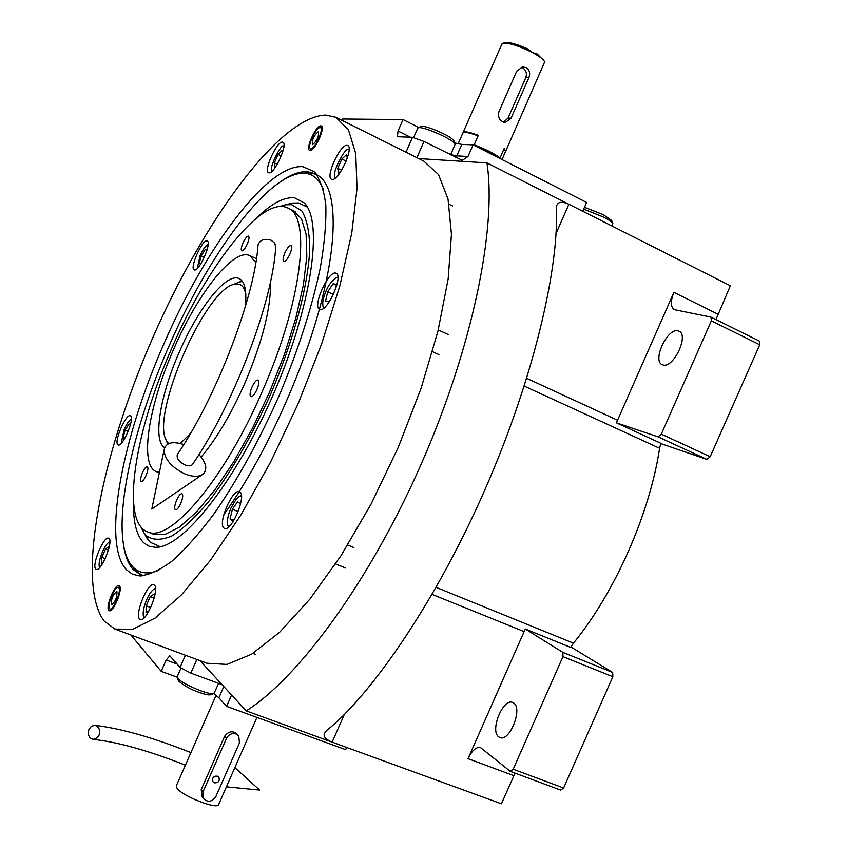 <?xml version="1.0" encoding="UTF-8"?>
<svg xmlns="http://www.w3.org/2000/svg" width="848" height="848" viewBox="0 0 848 848"><rect width="100%" height="100%" fill="white"/><g stroke="black" fill="none" stroke-linecap="round" stroke-linejoin="round"><path stroke-width="1.27" d="M515.086 773.143L501.412 803.798L246.227 710.878C298.952 677.541 369.77 581.05 421.191 464.142C472.622 347.256 496.97 227.211 486.932 162.89L418.721 158.576M486.932 162.89L730.361 285.765L715.966 319.59M616.411 422.834L673.906 292.337C670.386 301.199 670.514 306.965 674.287 309.637L711.016 317.141L759.32 341.066L759.734 344.765L710.189 456.733L706.956 459.415L658.112 436.868L616.411 422.834L660.857 443.303L659.606 448.274C649.632 514.068 614.948 592.466 573.46 643.176L570.662 647.395L525.368 629.046L524.128 631.601L432.088 594.384M524.128 631.601L468.032 758.653C472.029 750.416 476.205 746.738 480.562 747.607L510.295 771.362L513.199 769.231L562.955 656.649L562.881 652.377L525.368 629.046M199.927 660.624L246.227 710.878M706.956 459.415L660.762 443.589M570.895 646.971L612.691 672.464L562.881 652.377M612.691 672.464L612.85 676.725L563.613 788.015L560.645 790.103L510.295 771.362M498.719 736.87L499.864 737.516C509.542 742.286 523.036 708.525 513.676 703.013L512.69 702.483C503.065 697.777 489.603 730.881 498.719 736.87M344.426 714.26L332.14 742.159C325.272 739.265 322.812 736.085 324.795 732.619L326.851 730.287C367.226 698.561 432.289 609.182 484.208 491.352C536.127 373.512 559.245 262.551 556.235 209.021L556.638 205.778C557.952 201.75 562.044 201.241 568.902 204.262L555.928 233.751M662.988 364.937C673.397 368.7 689.392 334.928 678.962 331.155L678.05 330.847C667.44 327.614 651.932 360.898 662.267 364.672L662.988 364.937M658.112 436.868L661.302 434.123L711.355 320.841L711.016 317.141M759.734 344.765L711.355 320.841M710.189 456.733L661.302 434.123M612.85 676.725L562.955 656.649M563.613 788.015L513.199 769.231M126.543 569.824C101.601 543.706 121.858 438.935 163.982 343.716C205.227 248.114 267.873 163.399 302.937 166.717L313.94 171.519C319.982 178.589 323.936 189.804 325.812 205.152C326.363 222.78 324.498 243.811 320.226 268.254C311.841 307.76 298.136 350.256 279.098 395.74C259.043 440.79 237.472 479.989 214.396 513.326C199.481 533.297 185.394 549.197 172.133 561.026C159.615 570.333 148.676 575.283 139.316 575.887L132.33 574.117L126.543 569.824M144.266 575.675L140.535 574.668L133.507 569.909C128.324 564.355 124.942 555.673 123.363 543.875M279.967 182.097C290.472 174.571 299.736 171.126 307.76 171.762L313.834 173.374L317.481 175.578M114.862 629.057L132.712 629.322L155.195 618.022L181.536 594.808L210.58 560.062L240.864 515.054L270.65 461.959L298.136 403.733L321.657 343.843L339.825 285.882L351.75 233.158L357.029 188.426L355.747 153.615L348.433 129.808L335.861 117.289L325.537 115.074C279.109 116.812 203.456 221.392 152.608 338.119C101.516 454.772 75.514 582.608 104.124 621.043L114.862 629.057L206.923 663.221L226.957 664.419L251.453 654.264L279.522 632.364L309.912 599.08L341.044 555.61L371.127 504.019L398.348 447.172L421.053 388.416L437.928 331.25L448.157 278.96L451.454 234.249L448.03 199.068L438.501 174.561L423.767 161.088L336.932 117.819M108.798 610.359C105.311 607.073 115.116 583.403 119.049 585.618L119.494 585.936C123.108 588.968 113.229 612.987 109.286 610.719L108.798 610.359M310.039 150.488L309.637 150.393C305.195 149.078 316.092 125.154 320.82 125.854L321.286 125.96C325.77 127.232 314.661 151.463 310.039 150.488M139.602 619.019L140.312 619.517C146.1 622.803 159.827 589.371 154.421 585.184L153.795 584.77C148.018 581.58 134.44 614.344 139.602 619.019M224.01 528.124L224.529 528.421C231.356 532.29 246.821 495.518 239.867 491.967L239.465 491.745C232.638 488.003 217.342 524.022 224.01 528.124M319.866 309.446C327.074 312.838 343.832 275.515 336.105 273.257L335.776 273.141C328.346 270.374 312.032 307.05 319.664 309.372L319.866 309.446M332.098 179.437C338.755 181.133 354.252 147.414 347.68 145.496L347.033 145.337C340.175 144.181 325.081 177.327 331.557 179.299L332.098 179.437M268.975 172.833C274.381 174.285 288.288 143.704 282.882 142.231L282.405 142.114C276.84 141.097 263.251 171.201 268.583 172.727L268.975 172.833M194.34 269.929C198.898 272.25 212.201 242.263 207.188 240.97L207.018 240.917C202.301 238.998 189.274 268.551 194.234 269.897L194.34 269.929M117.914 444.808L118.169 444.956C122.504 447.606 135.097 418.032 130.56 415.88L130.359 415.774C126.023 413.199 113.558 442.296 117.914 444.808M95.718 569.029L96.237 569.4C100.933 572.177 113.505 541.883 109.053 538.533L108.597 538.226C103.901 535.523 91.457 565.277 95.718 569.029M323.544 189.963C319.516 179.681 313.431 174.147 305.301 173.374L302.354 173.278C267.396 174.317 208.332 255.078 169.059 345.984C128.09 438.575 108.512 540.356 132.532 566.528L133.019 567.047C139.252 573.555 147.881 574.626 158.894 570.259M132.818 566.899L135.903 570.831L141.775 575.092M223.777 514.778C262.403 460.994 301.74 375.982 320.502 305.132C339.295 234.175 336.38 185.002 317.237 175.027M315.35 174.147L310.082 172.886L303.701 173.14M294.033 211.629L295.676 211.989M306.626 205.926L304.22 202.895L294.595 197.838C284.112 196.757 271.402 203.499 256.488 218.084M133.518 502.164C133.115 521.912 136.496 535.427 143.651 542.741L149.025 546.218L155.47 547.342C182.384 548.317 235.691 481.834 273.703 393.546C311.916 305.333 323.576 221.349 304.22 202.895M288.203 204.124L292.518 203.064L298.74 202.969L307.379 207.135M160.346 546.737L150.234 542.275L144.86 534.441M279.151 206.615L285.585 204.771L291.595 204.686L301.761 210.792C306.764 219.038 309.435 231.589 309.764 248.432C308.354 285.31 293.662 340.61 269.982 395.645C251.008 437.43 230.847 472.41 209.477 500.585C195.899 516.824 183.444 528.569 172.112 535.83C161.724 540.367 153.234 540.409 146.63 535.925L143.937 532.788L147.446 539.01M140.662 526.523L143.937 532.788M293.217 210.59L301.422 218.678L306.096 234.101L306.828 256.456L303.383 284.907L295.804 318.138L284.377 354.453L269.675 391.85L252.524 428.208L233.9 461.503L214.851 489.921L196.439 512.075L179.585 527.053L165.074 534.41L153.477 534.176L147.446 531.802C169.42 543.526 223.649 480.827 261.979 392.083C302.248 301.538 311.831 215.318 287.355 207.813C261.725 195.687 207.304 265.604 171.985 347.744C134.885 431.166 120.215 521.785 147.446 531.802M190.44 433.498L180.338 443.44M164.639 447.606C152.555 440.748 160.134 395.274 179.32 352.037C198.22 308.131 226.448 272.335 239.03 278.515C244.786 281.229 246.895 290.599 245.358 306.647M167.247 442.879L167.639 444.193L167.247 442.879M242.348 281.282L236.539 283.19L242.348 281.282M159.318 472.855L156.456 471.689C139.051 465.52 148.559 405.736 173.67 349.238C197.584 293.662 233.55 247.733 249.768 255.608L255.82 262.488M156.456 471.689L159.413 472.347M270.501 281.737C271.137 307.495 262.53 341.437 244.69 383.572C230.995 414.333 216.494 438.819 201.167 457.03M146.057 475.516C148.008 470.64 148.432 467.672 147.351 466.612C146.036 466.517 144.414 468.531 142.496 472.654C140.545 477.509 140.121 480.477 141.203 481.558C142.517 481.653 144.128 479.639 146.057 475.516M180.762 503.436C182.871 498.158 183.274 494.925 181.991 493.716C180.486 493.589 178.705 495.72 176.649 500.129C174.55 505.387 174.137 508.63 175.43 509.839C176.914 509.987 178.695 507.846 180.762 503.436M256.923 389.603C259 384.43 259.371 381.25 258.025 380.074C256.297 379.925 254.273 382.278 251.973 387.154C249.895 392.317 249.524 395.486 250.87 396.673C252.587 396.843 254.612 394.479 256.923 389.603M289.91 254.146C291.807 249.46 292.178 246.62 291.012 245.602C289.285 245.496 287.228 247.945 284.854 252.937C282.967 257.601 282.596 260.453 283.762 261.481C285.479 261.587 287.525 259.138 289.91 254.146M247.309 244.012C249.079 239.655 249.471 237.027 248.475 236.115C246.98 236.062 245.136 238.352 242.952 242.973C241.171 247.319 240.79 249.959 241.786 250.87C243.27 250.934 245.114 248.644 247.309 244.012M109.869 541.787L109.509 541.883C107.219 543.144 104.866 546.472 102.46 551.878C99.513 559.023 98.506 564.164 99.428 567.312L99.629 567.619M108.841 548.518L108.915 546.504L105.491 548.995L101.834 557.348L101.59 563.263L103.583 561.842M101.834 557.348L105.194 558.641M105.491 548.995L108.406 550.129M155.491 588.692L154.548 588.83C151.887 590.282 149.28 593.865 146.725 599.6C143.503 607.444 142.475 613.231 143.63 616.973L144.245 617.726M154.198 597.914L154.23 594.003L150.234 596.557L146.185 605.811L146.089 612.595L149.163 610.666M146.185 605.811L150.721 607.539M150.234 596.557L154.166 598.063M337.928 277.656L336.38 277.678C331.663 280.974 328.176 285.532 325.939 291.341C323.067 298.072 322.134 303.213 323.141 306.753L324.106 307.866M335.448 289.497L336.561 284.621L333.147 283.698L327.688 291.839L325.6 300.934L328.971 301.941L331.409 298.316M327.688 291.839L333.391 294.457M333.147 283.698L336.433 285.214M284.091 145.951L283.539 146.026C281.07 143.662 268.615 168.635 271.879 170.893L272.049 171.201M282.416 152.863L282.161 150.372L278.038 154.431L274.36 162.837L274.773 167.257L276.331 165.742M274.36 162.837L277.254 164.236M278.038 154.431L281.271 156M131.398 419.219L131.26 419.262C129.013 420.481 126.649 423.862 124.158 429.406L121.296 443.133M130.401 424.901L129.023 423.915L125.112 430.106L123.024 437.653L124.539 438.808M123.024 437.653L124.794 438.384M125.112 430.106L128.196 431.378M241.436 496.016L239.189 496.462L236.073 499.345L230.9 508.185C227.688 515.87 226.702 521.69 227.921 525.633L228.928 526.725M239.549 507.645L240.472 503.829L237.578 501.751L232.384 509.277L230.052 518.912L232.903 521.085L235.786 516.92M232.384 509.277L238.15 511.62M230.052 518.912L233.454 520.29M349.111 149.63L348.083 149.704C344.956 147.372 331.345 173.882 335.024 177.062L335.575 177.836M347.298 158.205L346.705 154.506L341.85 158.989L337.769 168.317L338.5 173.246L341.458 170.543M337.769 168.317L341.659 170.215M341.85 158.989L346.207 161.131M208.131 244.489L207.983 244.521C205.502 245.835 202.863 249.566 200.064 255.714L197.393 268.169M207.06 249.916L205.269 249.439L201.188 256.032L199.248 263.219L200.891 263.717M201.188 256.032L204.241 257.421M205.269 249.439L206.965 250.224M109.615 608.641L109.572 608.599C106.763 606.034 114.141 587.208 117.883 587.367L118.72 587.696C121.995 590.579 112.455 612.521 109.615 608.641L110.918 610.327M116.95 591.734L116.717 591.565C112.964 594.469 111.173 598.794 111.342 604.56L111.597 604.741C115.349 601.815 117.141 597.48 116.95 591.734M310.103 148.336C307.358 145.739 316.177 127.232 319.982 127.635L320.046 127.635C324.816 127.211 315.064 149.502 310.813 148.707L310.103 148.336L311.258 150.138M312.605 144.637C316.961 140.916 318.922 136.623 318.498 131.758L318.254 131.705C313.898 135.457 311.937 139.75 312.382 144.584L312.605 144.637M168.773 443.61L166.325 440.366C150.838 414.852 204.283 291.087 233.677 284.398L239.2 284.197C242.57 285.278 244.786 288.776 245.835 294.691M179.893 443.324L182.055 442.02M196.821 659.468L190.832 673.142L222.038 684.622M346.641 747.438L345.666 749.653L226.586 706.363L231.589 694.978M130.889 635.004L161.205 671.34L166.166 660.02L169.812 655.811L180.073 667.418L185.415 655.239M190.832 673.142L180.073 667.418M226.586 706.363L218.89 697.766L213.685 693.632M161.205 671.34L177.052 677.139M213.601 693.653L210.76 694.735C208.937 695.296 205.057 694.501 199.132 692.36C191.001 689.572 184.133 685.778 178.525 680.986L178.366 680.605M218.614 683.361L214.014 693.494C212.276 694.205 207.866 693.304 200.775 690.77C188.351 685.926 180.507 681.601 177.243 677.806L177.19 676.799M416.909 157.664L424 141.489L462.054 160.208M454.782 143.005L461.789 144.404L456.765 155.862L468.011 156.498L473.11 144.87L586.615 202.439L582.735 211.247M468.011 156.498L462.467 160.23M405.969 152.216L412.51 137.302L424 141.489M412.51 137.302L397.415 136.729L398.041 131.005L410.443 137.228M342.115 120.405L342.73 118.996L403.054 119.568L398.041 131.005M403.054 119.568L418.647 127.444M473.11 144.87L461.789 144.404M421.35 126.416L422.41 126.235C427.275 126.808 434.494 129.415 444.087 134.058C449.005 136.422 452.291 138.68 453.924 140.821L455.058 143.704M417.81 128.037L419.262 127.476C424.753 128.101 432.999 131.08 444.002 136.422C450.935 139.994 454.676 142.559 455.217 144.107L450.574 154.845M584.484 207.283L603.31 214.682L611.599 220.374L612.722 223.162M583.689 209.085L603.405 217.056C609.299 220.077 612.447 222.229 612.86 223.522L611.853 225.95M463.973 132.246L464.333 132.108C466.474 131.716 471.128 132.818 478.293 135.415M462.87 132.998L464.757 132.299C467.502 132.426 471.954 133.613 478.092 135.871L473.958 145.294M499.811 158.417L503.935 149.036L505.631 151.124L502.037 159.541M504.083 148.697L505.45 150.679M238.288 735.428L237.122 734.092C232.829 730.446 228.684 731.135 224.699 736.17L201.209 789.658L202.269 797.025M256.933 717.397L218.742 804.317C218.731 810.412 181.811 796.102 176.925 788.068L176.416 785.64M235.945 733.933C231.854 732.937 228.716 734.4 226.533 738.322L202.958 792L203.329 798.466C207.813 802.685 212.011 802.017 215.922 796.463L239.443 742.933L238.754 735.969L235.945 733.933M212.816 778.114L215.297 776.1M214.449 782.852C218.445 782.884 219.929 781.04 218.922 777.298L217.395 776.153C213.42 776.1 211.926 777.945 212.912 781.676L214.449 782.852M88.987 729.312C87.461 734.601 88.817 737.94 93.057 739.339L96.449 738.46L98.951 735.354C100.467 730.096 99.121 726.747 94.923 725.337L91.499 726.206L88.987 729.312M257.962 245.867L258.057 244.796C260.188 239.73 264.576 238.224 271.222 240.281L274.837 243.323L275.695 247.319C272.505 302.524 233.847 404.03 192.729 464.121C191.425 466.082 188.871 466.358 185.034 464.937C179.066 461.863 176.479 458.418 177.296 454.623L177.635 454.115M183.783 444.532C172.367 440.875 165.795 442.677 164.067 449.928C164.682 459.446 171.678 467.46 185.055 473.979C193.058 477.042 199.11 477.053 203.202 474.032C207.696 469.251 206.287 462.743 198.973 454.517M503.521 122.165L508.037 118.116L525.76 77.762C527.191 73.49 526.163 70.183 522.675 67.829L521.128 67.257M511.09 118.137L528.876 77.634C530.466 73.341 529.597 70.013 526.258 67.639L522.612 66.939L516.718 71.2L498.889 111.819C497.712 117.904 499.896 121.444 505.429 122.43L511.09 118.137L508.037 118.116M504.38 42.75L505.705 42.432C510.538 42.358 517.895 44.52 527.785 48.94L532.798 52.746L537.176 53.965L544.405 61.332M501.825 44.244L503.903 43.121C510.75 43.269 520.386 46.47 532.798 52.746C539.911 56.625 543.854 59.689 544.649 61.925L505.874 150.827M530.689 51.41L534.791 53.604M505.641 151.209L504.168 148.506L500.034 157.908C494.479 153.7 485.862 149.333 474.18 144.785L478.336 135.33C472.188 133.072 467.746 131.885 464.99 131.769L463.103 132.617M500.034 157.908L474.18 144.785M468.032 758.653L513.835 775.666M717.811 314.152L673.906 292.337M617.461 420.173L526.703 378.325M659.606 448.274L524.255 386.116M573.46 643.176L436.116 587.367M218.89 697.766L223.819 686.551M177.137 664.058L166.166 660.02M222.526 685.142L221.731 684.506M455.768 157.452L456.765 155.862L450.659 154.654M224.699 736.17L226.533 738.322M201.209 789.658L202.958 792M528.876 77.634L525.76 77.762M313.834 173.363L314.544 173.713M316.431 174.169L313.94 171.519M142.072 575.898L139.316 575.887M132.532 566.528L135.415 570.312M158.555 547.087L155.47 547.342M285.585 204.771L292.518 203.064M302.354 173.278L307.082 172.801M293.758 210.845L287.885 208.067M256.425 258.672L250.065 255.746M143.63 616.973L144.012 617.948M255.789 654.476L252.884 653.384M154.548 588.83L155.47 588.364M448.147 334.494L438.257 329.914M438.904 354.591L432.522 351.666M336.38 277.678L337.896 277.02M323.141 306.753L323.618 308.248M353.902 547.554L347.712 545.031M345.666 568.033L335.554 563.962M239.942 496.112L241.383 495.402M227.921 525.633L228.451 527.127M452.567 206.011L449.058 204.283M335.024 177.062L335.32 178.048M348.083 149.704L349.122 149.29M117.883 587.367L119.992 586.975M319.982 127.635L322.145 127.423M166.325 440.366L167.713 444.151M233.677 284.398L239.74 281.833M181.069 667.948L177.062 677.096M178.525 680.986L177.243 677.806M413.58 137.694L417.916 127.794M421.636 126.299L418.393 127.55M464.333 132.108L463.58 132.405M462.997 132.712L458.111 143.853M176.236 786.043L216.07 695.296M203.329 798.466L201.782 796.367M93.057 739.339C117.607 741.979 148.389 750.586 185.405 765.172M226.427 786.838L259.647 790.071L234.864 767.631M94.923 725.337C121.094 728.474 153.085 737.559 190.917 752.611M201.941 474.891L151.803 509.054L164.067 449.928M258.057 244.796C254.941 296.376 216.728 396.684 177.296 454.623M504.825 42.58L502.97 43.28M463.231 132.182L501.995 43.873"/></g></svg>
